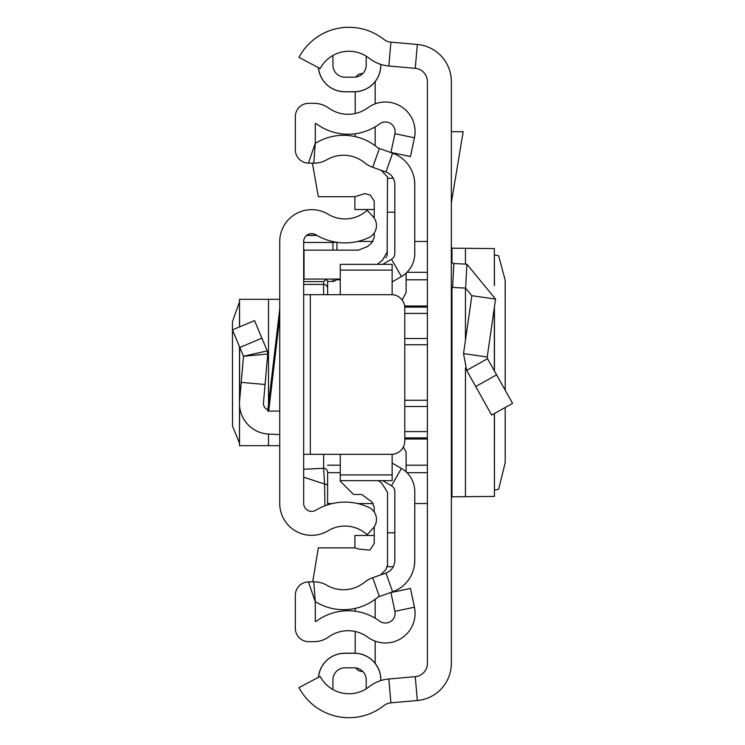 <?xml version="1.0" encoding="UTF-8"?>
<svg xmlns="http://www.w3.org/2000/svg" width="745" height="745" viewBox="0 0 745 745"><rect width="100%" height="100%" fill="white"/><g stroke="black" fill="none" stroke-linecap="round" stroke-linejoin="round"><path stroke-width="1.12" d="M505.203 390.25L505.185 280.232L498.638 255.749L494.447 254.93M505.203 407.487L505.203 462.701L498.638 489.251L494.447 490.07M494.345 413.559L494.447 496.44L494.447 413.512M494.345 496.412L451.973 496.822L451.34 498.116M451.34 81.587L451.34 663.413A37.25 37.25 0 0 1 417.349 700.524L390.911 702.842A13.308 13.308 0 0 0 383.861 705.636A56.536 56.536 0 0 1 298.978 687.626L320.145 676.413A32.594 32.594 0 0 0 369.073 686.797A37.25 37.25 0 0 1 388.815 678.993L415.254 676.665A13.308 13.308 0 0 0 427.397 663.413L427.397 81.587A13.308 13.308 0 0 0 415.254 68.335L388.815 66.007A37.25 37.25 0 0 1 369.073 58.203A32.594 32.594 0 0 0 320.145 68.587L298.978 57.374A56.536 56.536 0 0 1 383.861 39.364A13.308 13.308 0 0 0 390.911 42.158L417.349 44.477A37.25 37.25 0 0 1 451.34 81.587M332.736 689.432A32.594 32.594 0 0 0 366.195 688.818L366.195 679.812A11.976 11.976 0 0 0 354.229 667.837L344.916 667.837A11.976 11.976 0 0 0 332.94 679.812L332.94 686.462A21.288 21.288 0 0 1 332.736 689.432M318.488 677.298A26.55 26.55 0 0 1 344.916 653.263L354.229 653.207L344.916 653.207A26.606 26.606 0 0 0 318.422 677.326M380.835 680.585L380.835 679.812A26.606 26.606 0 0 0 354.229 653.207L354.229 653.263A26.55 26.55 0 0 1 380.769 679.812L380.835 679.812M344.916 653.263L354.229 653.263M380.769 64.396L380.769 65.188A26.55 26.55 0 0 1 354.229 91.737L344.916 91.737A26.55 26.55 0 0 1 318.488 67.702M380.835 64.415L380.835 65.188A26.606 26.606 0 0 1 354.229 91.793L344.916 91.793A26.606 26.606 0 0 1 318.422 67.674M344.916 77.163A11.976 11.976 0 0 1 332.94 65.188A11.976 11.976 0 0 0 344.916 77.163L354.229 77.163A11.976 11.976 0 0 0 366.195 65.188L366.195 56.182A32.594 32.594 0 0 0 332.736 55.568A21.288 21.288 0 0 1 332.94 58.538L332.94 65.188L332.94 58.538M354.229 667.837A11.976 11.976 0 0 1 366.195 679.812M332.94 679.812A11.976 11.976 0 0 1 344.916 667.837M451.34 131.707L463.167 131.707L451.34 202.864M451.34 260.852A2.663 2.663 0 0 0 453.863 263.506L452.606 287.421A26.606 26.606 0 0 1 451.34 287.328M487.547 358.69L512.551 403.38L491.653 415.067L466.649 370.386L463.53 353.605L487.239 357.013L487.547 358.69L466.649 370.386M453.863 263.506L466.873 264.196L495.555 299.099L471.855 295.69L463.53 353.605M495.555 299.099L487.239 357.013M452.606 287.421L465.625 288.11L471.855 295.69M451.34 246.884L451.973 248.178L494.345 248.588L494.345 285.214M494.447 285.512L494.345 248.588M427.397 241.464L414.76 241.464M373.022 241.464L357.628 241.464M327.614 503.536L332.354 503.536M357.628 503.536L373.282 503.536M414.76 503.536L427.397 503.536M239.499 301.818L232.449 321.654L232.533 426.177L239.499 443.182M279.729 299.332L239.499 299.332L239.611 326.869M279.729 241.594L279.729 503.406A31.933 31.933 0 0 0 328.154 530.747A32.594 32.594 0 0 1 367.127 534.733L372.938 528.456A13.308 13.308 0 0 0 368.766 507.354A56.536 56.536 0 0 0 315.778 510.241A7.981 7.981 0 0 1 303.671 503.406L303.671 241.594A7.981 7.981 0 0 1 315.778 234.759A56.536 56.536 0 0 0 368.766 237.646A13.308 13.308 0 0 0 372.938 216.544L367.127 210.267A32.594 32.594 0 0 1 328.154 214.253A31.933 31.933 0 0 0 279.729 241.594M279.729 411.082L267.725 411.082L279.729 308.933M303.671 454.329L310.32 454.329L310.32 294.685L303.671 294.685M310.32 294.685L391.479 294.685A13.308 13.308 0 0 1 404.777 307.992L404.777 441.021A13.308 13.308 0 0 1 391.479 454.329L310.32 454.329M267.883 409.769A6.649 6.649 0 0 1 263.469 402.915L265.08 384.476L241.222 382.39L239.611 400.838L239.611 346.956M279.729 434.642L268.498 434.056A30.601 30.601 0 0 1 239.611 400.838M239.825 347.449L261.905 338.193L254.539 320.62L232.449 329.877L243.503 356.231L267.725 354.052L265.08 384.476M261.905 338.193L267.231 350.904L243.503 356.231L241.222 382.39M267.231 350.904L267.725 354.052L267.231 350.904M279.729 445.668L239.499 445.668L239.611 406.155M323.628 454.329L323.628 468.316L303.671 469.229L303.671 477.145L324.596 484.073L323.628 468.316A3.995 3.976 0 0 1 327.614 472.293L327.614 504.849L327.614 472.293M326.301 279.068L323.628 281.61L303.671 281.61M326.357 279.571L327.604 281.405L332.94 281.405L335.781 280.213L336.572 279.068A3.995 3.986 0 0 1 332.94 281.405L327.604 281.405L327.614 294.685L327.614 281.396M324.95 505.781L324.596 484.073L327.614 484.716M336.926 250.134L336.926 242.311M392.14 281.927L401.453 276.553A26.606 26.606 0 0 0 414.76 253.505L414.76 184.518A33.255 33.255 0 0 0 392.615 153.172L379.391 148.488A7.981 7.981 0 0 1 377.026 147.165A53.212 53.212 0 0 0 316.793 142.509A5.317 5.317 0 0 1 315.293 143.096L315.293 123.456A5.317 5.317 0 0 1 317.063 124.285A53.212 53.212 0 0 0 379.643 123.866A9.713 9.713 0 0 1 394.906 133.681L390.948 152.455L410.476 156.571L414.434 137.797A29.67 29.67 0 0 0 367.797 107.802A33.255 33.255 0 0 1 328.685 108.062A25.274 25.274 0 0 0 313.962 103.331L308.635 103.331A13.308 13.308 0 0 0 295.337 116.639L295.337 149.81A13.308 13.308 0 0 0 308.458 163.108L313.785 163.183A25.274 25.274 0 0 0 326.822 159.756A33.255 33.255 0 0 1 364.473 162.671A27.938 27.938 0 0 0 372.714 167.29L385.947 171.983A13.308 13.308 0 0 1 394.803 184.518L394.803 253.505A6.649 6.649 0 0 1 391.479 259.269L382.688 264.345M375.154 126.827L375.154 145.713A53.212 53.212 0 0 0 355.197 136.596L355.197 133.765M328.685 636.938A33.255 33.255 0 0 1 367.797 637.198A29.67 29.67 0 0 0 414.434 607.203L410.476 588.429L390.948 592.545L394.906 611.319A9.713 9.713 0 0 1 379.643 621.134A53.212 53.212 0 0 0 317.063 620.715A5.317 5.317 0 0 1 315.293 621.544L315.293 601.904L308.458 581.892A13.308 13.308 0 0 0 295.337 595.19L295.337 628.361A13.308 13.308 0 0 0 308.635 641.668L313.962 641.668A25.274 25.274 0 0 0 328.685 636.938M382.688 480.655L391.479 485.731A6.649 6.649 0 0 1 394.803 491.495L394.803 560.482A13.308 13.308 0 0 1 385.947 573.017L372.714 577.71A27.938 27.938 0 0 0 364.473 582.329A33.255 33.255 0 0 1 326.822 585.244A25.274 25.274 0 0 0 313.785 581.817L308.458 581.892M392.14 463.073L401.453 468.447A26.606 26.606 0 0 1 414.76 491.495L414.76 560.482A33.255 33.255 0 0 1 392.615 591.828L379.391 596.512A7.981 7.981 0 0 0 377.026 597.835A53.212 53.212 0 0 1 316.793 602.491A5.317 5.317 0 0 0 315.293 601.904L313.785 581.817M414.76 560.482L414.434 565.092M414.425 565.157L414.164 566.731M414.76 184.518L414.434 179.908M414.425 179.843L414.164 178.269M355.197 653.225L355.197 631.481M355.197 611.235L355.197 608.404M355.197 113.519L355.197 91.775M375.154 599.287L375.154 618.173M375.154 641.166L375.154 663.385M362.74 671.394L361.856 671.394A6.649 6.649 0 0 1 356.036 667.976M375.154 81.615L375.154 103.834M356.036 77.024A6.649 6.649 0 0 1 361.856 73.606L362.74 73.606M312.714 581.836L318.32 547.873L354.918 547.873L354.89 535.469L374.223 535.469M374.223 209.531L354.89 209.531L354.89 196.717L364.799 193.616L370.302 195.06L374.223 201.131L374.223 218.173M387.53 178.269L393.239 178.269M340.26 454.329L340.26 481.168L353.558 494.475L361.66 494.475L371.839 501.841L374.223 506.954L374.223 512.02M392.14 475.394L392.14 480.655L340.26 480.655L340.26 475.394M392.14 294.703L392.14 270.1L340.26 270.1L340.26 264.345L340.26 294.685M392.14 480.655L392.14 474.9L340.26 474.9M392.14 474.9L392.14 454.31M392.14 270.1L392.14 264.345L392.14 270.1M340.26 279.068L304.025 279.068L304.025 250.134L358.438 250.134L367.508 246.567L371.839 242.749L374.223 237.636L374.223 232.98M312.425 163.164L318.32 196.717L354.918 196.717M381.226 170.307L387.53 177.031L387.121 255.61M402.16 300.067L406.109 292.478L406.109 273.136M406.109 471.864L406.109 452.122L403.371 446.972M394.803 532.805L387.53 532.805L387.53 566.666L387.53 565.12L385.854 569.534L380.658 574.898M354.918 547.873L358.717 549.065L369.101 550.061L370.302 549.531L374.223 543.468L374.223 526.827M377.249 264.345L382.52 260.182L387.53 251.512M386.581 256.746L385.863 257.779M387.53 566.666L387.53 492.277L381.608 482.983L378.255 480.655M390.911 702.842L388.815 678.993M417.349 700.524L415.254 676.665M417.349 44.477L415.254 68.335M390.911 42.158L388.815 66.007M496.58 374.837L475.683 386.534M466.873 264.196L465.625 288.11M451.973 248.178L451.973 262.575M451.973 287.384L451.973 496.822M465.448 248.215L465.448 264.121M465.448 288.101L465.448 340.279M465.448 367.956L465.448 496.785M494.345 307.527L494.345 370.852M427.397 400.251L404.777 400.251M404.777 344.749L427.397 344.749M427.397 313.394L404.777 313.394M404.777 338.481L427.397 338.481M427.397 279.803L406.109 279.803M340.26 279.803L336.135 279.803M404.628 305.981L427.397 305.981M406.975 272.307L427.397 272.307M427.397 472.693L406.975 472.693M340.26 472.693L327.614 472.693M427.397 439.019L404.777 439.019M327.614 465.197L340.26 465.197M406.109 465.197L427.397 465.197M427.397 406.519L404.777 406.519M404.777 431.606L427.397 431.606M404.749 307.126L427.397 307.126M404.777 437.874L427.397 437.874M279.729 317.286L268.712 411.082M268.498 445.668L268.498 434.056M268.498 404.563L268.498 299.332M336.684 242.274L332.94 242.46L332.94 241.594M303.671 284.432L323.628 284.432L323.628 294.685M323.628 281.61L323.628 284.432A3.995 3.949 180 0 1 327.614 288.38M303.671 242.46L332.94 242.46L332.94 250.134M316.96 235.448L306.558 235.448M332.94 281.405L332.94 279.068M379.391 596.512L372.714 577.71M392.615 591.828L385.947 573.017M401.453 468.447L391.479 485.731M401.453 276.553L391.479 259.269M392.615 153.172L385.947 171.983M379.391 148.488L372.714 167.29M308.458 163.108L315.293 143.096L313.785 163.183M394.906 133.681L414.434 137.797M394.906 611.319L414.434 607.203M394.803 212.195L387.53 212.195M494.447 306.856L494.447 371.019M239.499 445.668L239.499 346.686M239.499 326.925L239.499 299.332M316.765 235.346L306.689 235.346M392.14 264.345L340.26 264.345M387.53 566.731L393.239 566.731"/></g></svg>
